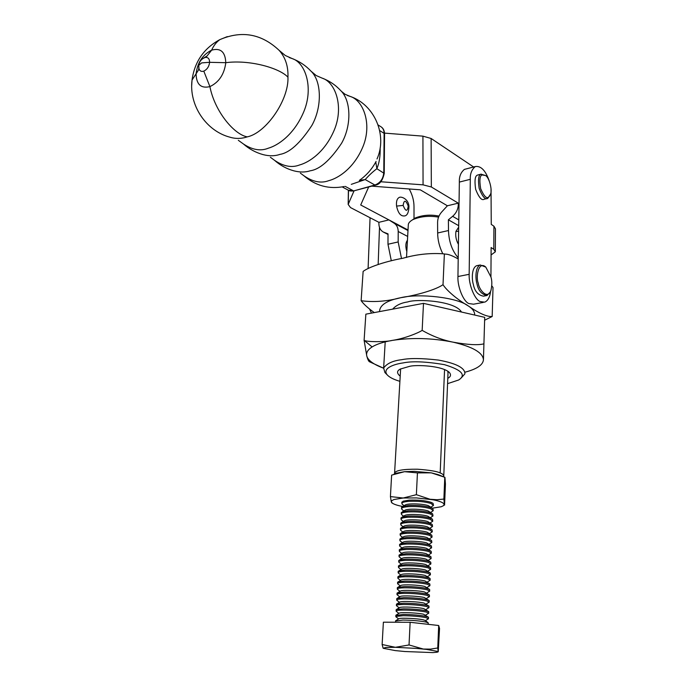 <?xml version="1.0" encoding="UTF-8"?>
<svg xmlns="http://www.w3.org/2000/svg" width="687" height="687" viewBox="0 0 687 687"><rect width="100%" height="100%" fill="white"/><g stroke="black" fill="none" stroke-linecap="round" stroke-linejoin="round"><path stroke-width="1.03" d="M412.415 219.892L415.06 218.062C422.428 215.057 430.406 214.396 438.993 216.079M408.25 225.868L408.327 224.4C408.645 222.725 410.199 221.12 412.99 219.582C420.624 216.379 429.143 215.555 438.555 217.126M443.656 476.58L443.742 476.392C443.836 475 442.651 473.858 440.178 472.974C437.181 471.368 429.667 470.123 417.644 469.221C403.947 469.058 396.262 470.277 394.596 472.871L400.624 368.885M394.63 473.893L394.596 472.871M369.606 309.159L371.495 313.109M490.638 291.202C489.891 297.136 487.899 300.794 484.678 302.177L479.99 301.516C474.58 299.317 468.586 284.349 469.169 274.302L470.312 179.307C470.028 173.828 471.686 169.577 475.292 166.555L464.421 169.38C460.771 172.403 459.079 176.636 459.354 182.081L457.946 276.535C457.319 286.522 463.339 301.387 468.8 303.551L473.523 304.195L483.304 302.426M475.292 166.555C480.934 165.679 485.589 170.496 489.264 181.016M491.025 188.693L491.257 224.383L493.927 226.212L495.456 228.831L495.344 251.219M378.168 264.392L379.499 227.474M370.061 217.736L368.095 268.583M491.068 254.963L495.344 251.811L493.798 249.304L491.119 247.535L490.93 276.964M409.212 189.011C412.398 194.79 413.995 200.664 414.003 206.641L414.012 218.827M391.315 260.802L387.975 244.254L388.035 233.872L383.183 231.966C380.366 230.248 378.932 227.449 378.88 223.567L378.889 222.322L350.516 207.577L348.172 204.434L354.063 190.823M408.018 230.008L388.911 219.9L394.252 223.292C396.803 225.027 398.125 227.766 398.202 231.502L398.168 241.944L401.509 258.552M458.22 257.797C452.158 250.875 448.903 241.79 448.482 230.54L437.653 232.987C437.688 239.961 439.405 246.891 442.806 253.769M380.856 181.763L423.063 184.846L431.342 186.984L458.289 203.154L458.298 204.451C458.169 209.14 456.28 213.099 452.621 216.328L448.388 219.806L458.701 225.688M437.653 232.987L437.593 222.322C437.662 218.466 439.036 215.014 441.724 211.965L447.4 205.782L420.246 189.81L371.727 186.143M407.46 240.192C405.562 242.726 405.347 246.53 406.824 251.631M368.687 186.941L360.709 204.984L388.911 219.9L378.889 222.322M448.388 219.806L448.482 230.54M473.626 166.993L431.118 138.482L422.926 136.146L384.531 133.106M458.289 203.154L447.4 205.782M399.662 381.259C393.557 379.43 389.4 377.3 387.202 374.87C381.843 368.292 394.338 364.093 403.063 362.934C412.226 360.976 426.034 361.56 444.463 364.668C461.673 369.898 466.413 375.008 458.667 379.988L447.581 383.655M461.346 377.816L464.884 373.84C465.133 367.957 456.331 363.371 438.469 360.082C421.955 358.176 409.718 358.047 401.766 359.696C392.947 360.692 386.91 363.466 383.638 368.017L384.918 372.534L385.699 373.342M447.804 378.305C450.689 376.82 451.247 374.913 449.487 372.577C442.574 365.604 415.884 364.582 409.598 366.343L400.315 369.048C396.794 370.868 396.665 373.161 399.954 375.935M447.804 371.212L448.018 372.972M374.278 312.585C368.034 308.12 363.672 304.178 361.182 300.751M379.516 311.606C379.705 305.114 386.798 300.477 400.796 297.694C386.824 301.43 373.599 302.435 361.13 300.7L363.131 271.391C369.546 266.582 387.348 261 403.02 258.226C416.245 254.413 429.495 252.928 442.789 253.769L445.313 254.096C448.276 254.113 452.578 255.736 458.203 258.973M491.798 285.801L493.017 287.501L492.175 316.509L484.644 320.194M461.466 312.027C455.052 300.717 416.305 298.725 407.838 301.911C401.165 302.881 396.098 305.286 392.646 309.141M492.175 316.509C487.066 316.913 479.071 313.375 468.216 305.887C472.596 308.635 474.751 311.692 474.7 315.05M443.021 284.676C446.267 290.034 456.718 299.24 468.216 305.887C457.911 297.703 420.04 293.04 400.796 297.694C416.52 295.316 435.936 289.768 443.021 284.676L444.369 254.053M366.806 356.115C365.931 352.835 367.7 349.777 372.114 346.935C376.665 344.11 383.406 341.928 392.337 340.391C404.317 338.622 418.194 333.04 422.162 330.361L423.493 303.362L365.853 314.165L364.11 340.314L366.806 356.115C367.657 359.232 368.515 361.096 369.383 361.714L383.586 368.198C373.719 364.531 368.129 360.512 366.806 356.115M423.493 303.362L484.713 317.342L483.442 359.756C483.03 364.917 476.864 369.074 464.962 372.208M372.114 346.935L364.11 340.314C366.944 342.203 386.747 341.963 392.337 340.391C412.037 337.429 432.312 338.03 453.171 342.178C442.557 340.099 432.217 336.158 422.162 330.361M484.713 317.342L483.442 359.756C482.918 352.697 472.828 346.841 453.171 342.178C467.795 344.797 478.04 345.355 483.888 343.844M490.939 276.99L485.795 267.097C478.47 260.287 475.55 277.496 478.281 283.164C478.762 289.364 487.598 300.382 490.973 290.335C492.115 285.131 492.107 280.682 490.939 276.99M485.795 267.097L480.247 264.984C475.018 267.183 475.456 279.12 476.915 283.559C478.255 290.507 481.63 294.491 487.049 295.504L490.14 292.173M480.247 264.984L476.649 265.706C471.411 267.913 471.832 279.832 473.3 284.255C474.631 291.194 478.015 295.161 483.459 296.166L487.049 295.504M458.323 227.715L455.953 231.364C455.283 235.881 456.099 240.201 458.427 244.332M403.14 205.422C405.673 211.656 407.365 211.871 408.233 206.074C405.725 199.848 404.033 199.634 403.14 205.422L396.562 206.091C398.082 213.004 400.633 216.285 404.222 215.941M399.07 197.555C396.949 198.732 396.107 201.583 396.562 206.091M482.205 174.945C479.801 175.58 479.286 180.157 480.66 188.685C483.914 196.121 486.568 198.921 488.603 197.066L490.535 194.172C492.485 190.187 489.281 177.469 485.572 175.537L482.205 174.945M485.572 175.537L481.046 174.206C478.547 174.816 477.92 179.556 479.165 188.436C482.437 196.671 485.28 199.986 487.701 198.388L489.9 195.675M478.77 174.781L477.542 175.099C475.035 175.709 474.399 180.449 475.636 189.303C478.916 197.521 481.767 200.827 484.189 199.23L486.86 198.586M376.072 161.454C371.942 169.182 366.36 175.503 359.31 180.415L365.201 179.565C368.876 175.425 372.766 171.802 376.871 168.701L384.231 173.425M375.798 162.055L376.871 168.701C379.293 162.956 380.383 156.009 380.151 147.842M432.939 652.598L404.909 651.525L395.231 650.589L383.148 648.279L385.845 647.463L395.334 647.309L416.459 648.416L426.49 649.395L437.774 651.448L437.37 652.195L432.939 652.598M438.684 625.505L439.543 628.485L438.229 651.851L437.765 647.97L430.629 649.112L423.355 649.052L409.031 644.956L410.139 622.285L438.684 625.505L437.765 647.97M409.031 644.956L395.334 647.309L382.127 644.509L383.38 622.199L410.139 622.285M382.127 644.509L383.157 648.288M428.207 624.32L428.25 622.86L425.794 622.001C419.551 620.842 411.934 620.198 402.925 620.06L395.583 621.005M428.061 622.705L425.322 620.524L423.304 619.82C417.713 618.506 401.217 617.716 399.07 618.644L398.683 618.884M425.459 620.636L428.456 618.781L425.983 617.639C419.757 616.454 412.148 615.81 403.149 615.689L395.824 616.445L396.038 616.883M428.465 618.549L428.49 617.269L426.043 616.385C419.817 615.2 412.209 614.547 403.217 614.436L395.875 615.449M428.284 617.106L423.561 614.221C417.997 612.873 401.612 612.1 399.379 613.07L398.975 613.319M425.717 615.063L428.697 613.225L426.232 612.04C420.015 610.82 412.415 610.168 403.441 610.082C399.095 610.116 396.648 610.382 396.116 610.889L396.347 611.353M428.705 612.984L428.722 611.688L426.292 610.795C420.075 609.567 412.475 608.914 403.501 608.828L396.657 609.386L396.167 609.91M428.516 611.524L423.81 608.639C418.28 607.256 401.998 606.492 399.688 607.506L399.267 607.772M425.983 609.515L428.937 607.686L426.481 606.458C420.272 605.213 412.689 604.551 403.724 604.483C399.379 604.534 396.94 604.826 396.408 605.359L396.657 605.848M428.954 607.437L428.954 606.123L426.541 605.213C420.332 603.959 412.75 603.298 403.784 603.238L396.983 603.83L396.459 604.388M428.74 605.96L424.068 603.074C418.563 601.657 402.384 600.91 400.006 601.958L399.559 602.233M426.241 603.985L429.186 602.164L426.73 600.893C420.538 599.614 412.956 598.952 404.008 598.909C399.671 598.978 397.232 599.287 396.7 599.837L396.966 600.361M429.195 601.898L429.186 600.575L426.79 599.648C420.59 598.36 413.016 597.699 404.068 597.664L397.301 598.291L396.751 598.884M428.963 600.412L424.317 597.527C418.847 596.076 402.771 595.346 400.315 596.428L399.851 596.72M426.498 598.471L429.427 596.659L426.979 595.346C420.796 594.032 413.231 593.362 404.291 593.345C399.963 593.431 397.524 593.757 396.992 594.332L397.275 594.89M429.435 596.385L429.409 595.045L427.031 594.109C420.848 592.787 413.291 592.117 404.351 592.108L397.627 592.769L397.043 593.396M429.186 594.873L424.566 591.996C419.13 590.511 403.157 589.798 400.633 590.914L400.143 591.215M426.764 592.967L429.667 591.172L427.228 589.815C421.054 588.467 413.497 587.797 404.566 587.806C400.246 587.9 397.816 588.252 397.275 588.845L397.584 589.437M429.676 590.88L429.633 589.532L427.28 588.579C421.105 587.222 413.557 586.552 404.634 586.569L397.953 587.256L397.326 587.917M429.409 589.352L424.815 586.483C419.413 584.963 403.535 584.268 400.942 585.418L400.435 585.736M427.022 587.488L429.907 585.693L427.469 584.293C421.311 582.919 413.772 582.25 404.849 582.275C400.53 582.387 398.108 582.756 397.567 583.375L397.885 584.002M429.916 585.401L429.864 584.027L427.529 583.065C421.363 581.683 413.823 581.004 404.909 581.047L398.271 581.769L397.618 582.464M429.633 583.856L425.064 580.987C419.688 579.433 403.922 578.746 401.26 579.94L400.727 580.266M427.28 582.018L430.148 580.24L427.718 578.798C421.56 577.389 414.038 576.711 405.132 576.771C400.822 576.891 398.391 577.278 397.859 577.922L398.194 578.583M430.156 579.931L430.088 578.548L427.769 577.569C421.62 576.153 414.098 575.483 405.193 575.543L398.597 576.29L397.902 577.028M429.856 578.36L425.313 575.508C419.972 573.928 404.3 573.25 401.569 574.469L401.01 574.813M427.546 576.565L430.388 574.796L427.958 573.319C421.818 571.876 414.304 571.198 405.407 571.275C401.105 571.412 398.683 571.816 398.142 572.486L398.503 573.181M430.397 574.478L430.302 573.078L428.018 572.091C421.878 570.648 414.364 569.961 405.467 570.047L398.924 570.828L398.185 571.601M430.071 572.889L425.562 570.038C420.246 568.432 404.686 567.763 401.878 569.016L401.302 569.368M427.803 571.137L430.62 569.368L428.207 567.848C422.076 566.38 414.57 565.693 405.691 565.796C401.388 565.951 398.967 566.371 398.426 567.067L398.812 567.788M430.637 569.051L430.526 567.617L428.259 566.629C422.127 565.152 414.63 564.465 405.751 564.577L399.25 565.375L398.477 566.191M430.285 567.436L425.803 564.594C420.53 562.954 405.064 562.292 402.196 563.58L401.586 563.95M428.061 565.719L430.861 563.967L428.448 562.404C422.325 560.901 414.836 560.214 405.965 560.334C401.672 560.506 399.25 560.944 398.718 561.657L399.113 562.421M430.878 563.632L430.74 562.181L428.499 561.185C422.385 559.673 414.888 558.986 406.026 559.124L399.568 559.948L398.761 560.798M430.5 561.992L426.052 559.158C420.805 557.492 405.442 556.839 402.505 558.162L401.878 558.54M428.319 560.317L431.093 558.574L428.688 556.968C422.582 555.431 415.094 554.744 406.24 554.89C401.955 555.079 399.542 555.534 399.001 556.272L399.422 557.071M431.11 558.23L430.964 556.753L428.74 555.757C422.634 554.22 415.154 553.524 406.3 553.679L399.894 554.529L399.044 555.431M430.715 556.564L426.301 553.748C421.079 552.047 405.819 551.403 402.822 552.752L402.17 553.147M428.585 554.924L431.333 553.19L428.928 551.549C422.831 549.986 415.36 549.291 406.515 549.463C402.238 549.669 399.825 550.141 399.284 550.897L399.722 551.738M431.35 552.837L431.178 551.343L428.989 550.339C422.891 548.776 415.42 548.08 406.575 548.252L400.22 549.128L399.327 550.064M430.929 551.154L426.541 548.346C421.354 546.62 406.197 545.985 403.132 547.367L402.453 547.771M428.843 549.557L431.565 547.831L429.169 546.148C423.08 544.559 415.626 543.855 406.79 544.052C402.513 544.267 400.109 544.765 399.568 545.538L400.032 546.414M431.582 547.47L431.393 545.95L429.229 544.946C423.14 543.348 415.687 542.644 406.85 542.85L400.538 543.735L399.611 544.722M431.144 545.761L426.782 542.962C421.629 541.21 406.575 540.583 403.441 541.991L402.745 542.412M429.1 544.207L431.805 542.49L429.409 540.763C423.338 539.14 415.884 538.445 407.065 538.66C402.797 538.883 400.392 539.398 399.851 540.197L400.332 541.116M431.822 542.112L431.599 540.566L429.469 539.561C423.39 537.938 415.944 537.234 407.125 537.457L400.865 538.368L399.886 539.398M431.359 540.386L427.031 537.595C421.904 535.808 406.944 535.199 403.758 536.633L403.029 537.062M429.358 538.866L432.037 537.157L429.65 535.396C423.587 533.747 416.15 533.035 407.339 533.284C403.071 533.524 400.667 534.057 400.126 534.872L400.641 535.826M432.054 536.779L431.814 535.207L429.701 534.194C423.639 532.537 416.202 531.832 407.4 532.082L401.191 533.009L400.169 534.082M431.565 535.018L427.271 532.245C422.17 530.433 407.322 529.823 404.068 531.283L403.312 531.738M429.615 533.541L432.269 531.85L429.89 530.046C423.836 528.363 416.408 527.65 407.614 527.917C403.355 528.174 400.95 528.724 400.409 529.565L400.942 530.553M432.286 531.455L432.02 529.849L429.942 528.853C423.888 527.161 416.468 526.448 407.674 526.723L401.517 527.668L400.452 528.784M431.771 529.668L427.512 526.912C422.445 525.074 407.692 524.464 404.377 525.959L403.604 526.422M429.882 528.234L432.501 526.551L430.131 524.705C424.085 522.996 416.666 522.283 407.88 522.567C403.63 522.841 401.234 523.408 400.684 524.267L401.242 525.306M432.518 526.148L432.226 524.516L430.182 523.52C424.137 521.802 416.726 521.089 407.941 521.373L401.843 522.335L400.727 523.503M431.986 524.336L427.752 521.596C422.711 519.724 408.069 519.132 404.686 520.643L403.887 521.115M430.139 522.944L432.733 521.27L430.363 519.389C424.326 517.646 416.923 516.933 408.155 517.242C403.904 517.526 401.509 518.11 400.968 518.986L401.552 520.068M432.75 520.858L432.432 519.192L430.414 518.196C424.386 516.452 416.983 515.739 408.215 516.049L402.161 517.028L401.002 518.238M432.192 519.011L427.992 516.289C422.986 514.4 408.439 513.799 405.004 515.336L404.171 515.834M430.397 517.672L432.965 515.997L430.603 514.082C424.575 512.313 417.181 511.592 408.422 511.927C404.179 512.219 401.792 512.82 401.242 513.721L401.852 514.846M432.982 515.576L432.638 513.893L430.655 512.897C424.635 511.119 417.241 510.398 408.482 510.742L402.488 511.729L401.285 512.991M432.398 513.704L428.233 510.999C423.252 509.084 408.808 508.492 405.313 510.055L404.454 510.561M430.655 512.408L433.196 510.75L430.835 508.792C424.824 506.989 417.438 506.267 408.696 506.62C404.454 506.937 402.067 507.556 401.517 508.474L402.153 509.642M433.214 510.321L432.844 508.595L430.886 507.607C424.875 505.804 417.498 505.082 408.756 505.443L402.814 506.448L401.56 507.753M432.595 508.414L428.473 505.726C423.518 503.786 409.177 503.202 405.622 504.782L404.737 505.306M430.912 507.169L433.428 505.512L431.075 503.519C425.073 501.69 417.696 500.96 408.963 501.338C404.729 501.665 402.342 502.3 401.801 503.245L402.453 504.447M433.445 505.074L433.042 503.322L431.127 502.343C425.124 500.505 417.756 499.784 409.023 500.162L403.14 501.175L401.835 502.541M390.422 496.589L391.315 501.974L391.762 500.668L393.986 499.518L403.175 498.015L390.422 496.589L391.624 475.121L404.557 471.677L417.438 472.896L416.374 494.692L403.175 498.015L416.442 497.92L433.085 499.793C439.019 500.978 442.6 502.309 443.828 503.769L444.137 504.456L443.39 505.744L441.209 506.757L432.295 508.191M402.694 506.491C397.807 505.555 394.415 504.481 392.509 503.262L391.315 501.974L391.865 502.867M444.541 505.168L443.879 499.071L437.052 499.724L430.088 499.269L416.374 494.692M444.575 505.091L445.434 483.983L444.944 477.328L438.126 474.631L431.273 472.845L444.927 477.319M444.764 477.465L443.879 499.071M395.429 473.403L404.557 471.677L414.252 471.359L431.273 472.845L417.438 472.896M444.566 369.554L440.178 472.974M469.169 274.302L457.946 276.535M470.312 179.307L459.354 182.081M493.927 226.212L493.798 249.304M384.102 232.395L388.026 234.396M394.252 223.292L407.992 230.549M398.202 231.502L407.666 236.431M458.787 219.892L452.621 216.328M459.01 204.881L458.298 204.451M387.975 244.254L398.168 241.944M348.481 190.29L348.283 204.082M431.342 186.984L431.118 138.482M423.063 184.846L422.926 136.146M455.953 231.364L458.615 231.304M404.239 215.967C407.125 215.855 408.705 212.678 408.963 206.426L408.233 206.074M380.907 126.734L381.165 126.897C383.088 128.28 384.076 130.436 384.11 133.355L384.565 134.094L384.231 173.244M379.662 130.547L384.11 133.355L383.775 172.72C383.183 178.903 380.22 183 374.887 185.018L375.712 185.086C379.842 184.322 382.685 180.432 384.222 173.425M351.297 184.356L365.201 179.565L374.887 185.018L354.097 190.806L375.445 185.155M345.243 186.383L353.273 190.737L348.326 190.205L342.238 186.924M300.374 173.133L303.748 175.649C312.765 181.9 321.104 183.566 328.755 180.664C337.746 178.414 353.839 168.762 363.028 146.494C372.363 123.608 363.097 100.139 350.078 96.386L347.313 95.459M310.335 170.762C319.824 169.371 330.232 160.217 341.568 143.291C351.821 125.36 351.04 100.354 340.743 90.624C335.505 84.965 329.296 80.8 322.1 78.112C335.204 82.011 344.101 106.193 334.414 129.68C324.891 152.531 308.643 162.544 299.558 164.966C291.889 167.989 283.559 166.443 274.56 160.329C280.253 165.387 286.728 168.908 294.002 170.874C300.056 172.411 305.5 172.377 310.335 170.762M238.32 140.303L243.387 143.952C249.166 149.019 255.71 152.566 263.018 154.601C269.252 156.224 274.877 156.155 279.892 154.395C289.553 152.849 300.21 143.205 311.855 125.472C322.383 106.674 321.525 80.886 311.039 71.208C305.706 65.54 299.42 61.332 292.181 58.584L289.236 57.553M243.387 143.952C252.352 149.929 260.682 151.346 268.351 148.194C277.531 145.584 293.942 135.176 303.809 111.68C313.865 87.541 305.346 62.62 292.181 58.584L285.285 55.492L279.231 50.443C261.635 33.826 241.85 30.219 219.883 39.606L227.32 36.609M247.303 136.868C266.178 132.9 288.944 99.847 287.947 77.193C279.489 67.919 249.338 59.52 225.783 62.689C225.31 51.903 220.604 47.721 211.656 50.142C213.648 45.6 216.388 42.087 219.883 39.606C203.841 48.322 194.558 61.804 192.034 80.061C188.796 105.248 206.109 130.977 229.905 137.185C235.598 138.92 241.395 138.817 247.303 136.868C234.241 134.678 214.739 111.492 209.904 86.614C219.033 82.225 224.323 74.248 225.783 62.689L209.612 62.319C209.071 66.553 207.13 69.481 203.799 71.13L209.904 86.614C200.965 88.709 196.353 84.441 196.078 73.792L192.034 80.061L191.707 85.471M198.835 68.15L198.517 69.997L196.078 73.792C197.513 62.526 202.699 54.642 211.656 50.142L206.607 56.532L204.468 57.682L205.387 57.425C208.144 57.21 209.552 58.833 209.612 62.302L201.635 62.895L198.758 65.342L198.698 66.39M203.799 71.13C201.471 71.86 199.865 71.122 198.998 68.898L198.698 66.587M202.863 58.584L204.468 57.682M287.947 77.193C288.36 66.424 285.457 57.502 279.231 50.443M415.06 218.062L412.99 219.582M443.776 475.636L448.061 371.942M406.506 257.479L408.327 224.4M383.535 232.154L388.026 234.447M348.172 204.434L348.378 190.23M387.202 374.87L384.918 372.534M383.638 368.017L385.209 341.86M445.313 254.087L442.789 253.769M406.421 241.979L407.374 241.764M399.061 197.53C400.95 196.061 408.507 198.801 408.954 206.34M481.218 174.12L477.714 175.013M384.565 133.888C384.428 130.624 383.294 128.297 381.156 126.897L378.108 124.948M353.831 190.874C351.237 191.226 349.4 191.003 348.326 190.205M341.353 91.285L345.063 94.282L350.078 96.386C374.81 104.664 387.562 135.579 377.008 158.972M270.377 157.263L274.56 160.329M198.517 69.997L198.998 68.898M203.541 58.129L206.641 56.214L205.387 57.425C201.626 58.687 199.41 61.323 198.758 65.342L198.998 68.889M322.1 78.112L316.183 75.536L311.039 71.208M344.264 186.52C329.09 189.483 315.582 185.851 303.748 175.649M395.514 622.242L395.592 620.765M396.013 620.55L399.07 618.644M395.824 616.711L398.597 618.935M395.824 616.445L395.884 615.2M396.33 614.959L399.379 613.07M396.133 611.181L398.872 613.379M396.116 610.889L396.184 609.652M396.657 609.386L399.688 607.506M396.433 605.676L399.147 607.84M396.408 605.359L396.476 604.122M396.983 603.83L400.006 601.958M396.734 600.18L399.422 602.319M396.7 599.837L396.76 598.609M397.301 598.291L400.315 596.428M397.043 594.702L399.697 596.814M396.992 594.332L397.052 593.104M397.627 592.769L400.633 590.914M397.344 589.248L399.963 591.327M397.275 588.845L397.344 587.625M397.953 587.256L400.942 585.418M397.644 583.813L400.238 585.856M397.567 583.375L397.636 582.155M398.271 581.769L401.26 579.94M397.945 578.385L400.504 580.395M397.859 577.922L397.919 576.702M398.597 576.29L401.569 574.469M398.254 572.984L400.77 574.959M398.142 572.486L398.202 571.275M398.924 570.828L401.878 569.016M398.554 567.591L401.036 569.532M398.426 567.067L398.494 565.856M399.25 565.375L402.196 563.58M398.855 562.224L401.294 564.13M398.718 561.657L398.778 560.455M399.568 559.948L402.505 558.162M399.164 556.865L401.56 558.737M399.001 556.272L399.061 555.07M399.894 554.529L402.822 552.752M399.465 551.532L401.818 553.361M399.284 550.897L399.345 549.694M400.22 549.128L403.132 547.367M399.765 546.208L402.075 548.003M399.568 545.538L399.628 544.344M400.538 543.735L403.441 541.991M400.066 540.909L402.333 542.653M399.851 540.197L399.911 539.003M400.865 538.368L403.758 536.633M400.375 535.62L402.591 537.328M400.126 534.872L400.195 533.687M401.191 533.009L404.068 531.283M400.676 530.355L402.848 532.013M400.409 529.565L400.469 528.38M401.517 527.668L404.377 525.959M400.976 525.1L403.097 526.714M400.684 524.267L400.753 523.082M401.843 522.335L404.686 520.643M401.277 519.861L403.355 521.433M400.968 518.986L401.028 517.809M402.161 517.028L405.004 515.336M401.586 514.64L403.604 516.169M401.242 513.721L401.302 512.554M402.488 511.729L405.313 510.055M401.886 509.436L403.853 510.922M401.517 508.474L401.586 507.307M402.814 506.448L405.622 504.782M402.187 504.249L404.102 505.684M401.801 503.245L401.861 502.077M392.509 503.262L391.77 502.807M393.977 474.185L396.468 473.051"/></g></svg>
